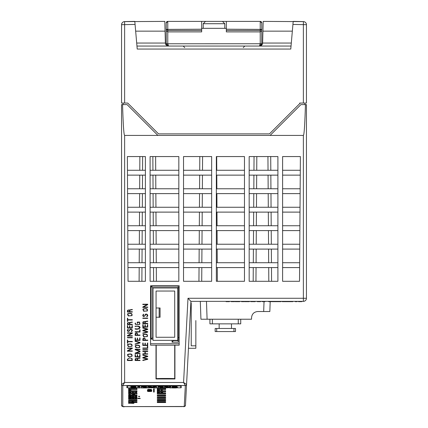 <?xml version="1.0" encoding="UTF-8"?>
<svg xmlns="http://www.w3.org/2000/svg" width="428" height="428" viewBox="0 0 428 428"><rect width="100%" height="100%" fill="white"/><g stroke="black" fill="none" stroke-linecap="round" stroke-linejoin="round"><path stroke-width="0.64" d="M122.788 385.569A1.23 1.22 -0 0 1 121.552 384.349L124.634 382.482L122.788 385.569L122.788 406.488L124.634 406.6C123.494 407.103 122.467 406.654 121.552 405.257L121.552 104.603L122.558 104.603C123.146 124.741 123.842 135.013 124.634 135.419L303.366 135.419C304.158 135.013 304.854 124.741 305.442 104.603L306.448 104.603L306.448 298.279A3.082 3.082 0 0 1 303.366 301.36L190.92 301.36L185.468 405.321A1.23 1.23 -177 0 1 184.238 406.488L185.335 385.569L183.58 382.482L186.565 384.414A1.23 1.22 -177 0 1 185.335 385.569M150.57 345.187L179.177 345.187L179.177 285.781L150.57 285.781L150.57 345.187M150.57 343.738L179.177 343.738M145.397 281.292L145.397 156.562L127.383 156.562L128.036 281.292L145.397 281.292M178.829 281.292L178.829 156.562L150.094 156.562L150.094 281.292L178.829 281.292M282.603 156.562L282.603 281.292L299.52 281.292L300.386 156.562L282.603 156.562M249.171 281.292L277.906 281.292L277.906 156.562L249.171 156.562L249.171 281.292M216.349 156.562L216.349 281.292L244.468 281.292L244.468 156.562L216.349 156.562M211.651 156.562L183.532 156.562L183.532 281.292L211.651 281.292L211.651 156.562M174.924 345.187L174.924 378.967L156.001 378.967L156.001 345.187M139.105 281.292L139.191 267.58M156.306 267.58L156.386 281.292M145.397 170.274L127.453 170.274M277.906 170.274L249.171 170.274M211.651 170.274L183.532 170.274M178.829 170.274L150.094 170.274M299.67 103.062L300.285 103.062L269.469 133.878L158.531 133.878L127.715 103.062L121.552 103.062L121.552 24.701L124.634 24.621L124.58 21.619L164.817 21.4L165.385 43.051C165.62 44.87 166.647 45.871 168.466 46.053M259.534 46.053C261.353 45.871 262.38 44.87 262.615 43.051L263.183 21.4L303.42 21.619L303.366 24.621L306.448 24.701L306.448 103.062L304.907 103.062L304.907 104.603M262.926 31.148L292.345 31.148M135.655 31.148L165.074 31.148M300.285 103.062L303.366 103.062L303.366 24.621L292.929 24.439L290.778 49.054L137.222 49.054L135.071 24.439L124.634 24.621L124.634 103.062M121.552 103.062L123.093 103.062L123.093 104.603M121.552 25.509L121.552 24.664L121.552 25.509M306.448 49.354L306.448 32.533M253.178 281.292L253.274 267.58M253.306 262.722L253.403 249.091M253.44 244.233L253.531 230.601M253.569 225.743L253.665 212.111M253.825 188.764L253.922 175.132M253.954 170.274L254.05 156.562M253.697 207.254L253.793 193.622M183.532 175.132L211.651 175.132M211.651 188.764L183.532 188.764M183.532 193.622L211.651 193.622M183.532 212.111L211.651 212.111M211.651 207.254L183.532 207.254M183.532 230.601L211.651 230.601M211.651 225.743L183.532 225.743M183.532 249.091L211.651 249.091M211.651 244.233L183.532 244.233M183.532 267.58L211.651 267.58M211.651 262.722L183.532 262.722M139.785 170.274L139.865 156.562M127.48 175.132L145.397 175.132M150.094 175.132L178.829 175.132M178.829 188.764L150.094 188.764M150.094 193.622L178.829 193.622M127.576 193.622L145.397 193.622M145.397 188.764L127.549 188.764M178.829 207.254L150.094 207.254M150.094 212.111L178.829 212.111M145.397 207.254L127.646 207.254M127.672 212.111L145.397 212.111M145.397 225.743L127.742 225.743M127.769 230.601L145.397 230.601M178.829 225.743L150.094 225.743M150.094 230.601L178.829 230.601M145.397 244.233L127.838 244.233M127.865 249.091L145.397 249.091M178.829 244.233L150.094 244.233M150.094 249.091L178.829 249.091M145.397 262.722L127.94 262.722M127.961 267.58L145.397 267.58M178.829 262.722L150.094 262.722M150.094 267.58L178.829 267.58M198.945 281.292L199.041 267.58M217.274 267.58L217.344 281.292M271.486 267.58L271.582 281.292M139.218 262.722L139.303 249.091M199.074 262.722L199.17 249.091M156.188 249.091L156.274 262.722M217.173 249.091L217.247 262.722M271.357 249.091L271.454 262.722M139.33 244.233L139.416 230.601M199.202 244.233L199.298 230.601M156.076 230.601L156.161 244.233M217.076 230.601L217.151 244.233M271.229 230.601L271.325 244.233M139.442 225.743L139.528 212.111M199.33 225.743L199.427 212.111M155.963 212.111L156.049 225.743M216.98 212.111L217.055 225.743M271.101 212.111L271.197 225.743M139.672 188.764L139.753 175.132M199.587 188.764L199.683 175.132M155.739 175.132L155.824 188.764M216.787 175.132L216.857 188.764M270.844 175.132L270.935 188.764M199.721 170.274L199.812 156.562M155.626 156.562L155.706 170.274M139.555 207.254L139.64 193.622M216.691 156.562L216.761 170.274M270.71 156.562L270.806 170.274M305.442 104.603L300.921 104.603L270.105 135.419M122.558 104.603L127.079 104.603L157.895 135.419M166.674 386.447L164.464 386.447L164.464 387.966L165.855 387.966L165.855 387.372L170.836 387.966L170.836 386.447L169.445 386.447L169.445 387.629L166.674 387.056L166.674 386.447L169.445 387.019M150.201 386.447L147.778 386.447L147.778 387.966L149.163 387.966L149.163 387.388L151.319 387.966L154.497 387.394L154.497 387.966L156.471 387.966L156.471 386.447L154.15 386.447L152.293 387.003L150.201 386.447L150.201 387.056L147.778 387.056M139.785 386.447L137.811 386.447L137.811 387.955L139.785 387.955L139.785 386.447M177.246 387.816L180.771 387.816L180.771 385.981L127.458 385.981L127.458 387.816L130.84 387.816M135.992 387.816L137.811 387.816M139.785 387.816L141.39 387.816M146.606 387.816L147.778 387.816M149.163 387.816L150.763 387.816M153.09 387.816L154.497 387.816M156.471 387.816L158.076 387.816M163.293 387.816L164.464 387.816M165.855 387.816L167.931 387.816M170.836 387.816L172.088 387.816M134.06 387.768A2.424 0.316 180 0 1 132.792 387.805A8.276 1.07 180 0 1 130.84 387.757L130.84 387.934A10.031 1.3 180 0 0 133.894 387.966A3.51 0.455 180 0 0 135.071 387.929L136.206 387.698L132.862 387.319L133.713 387.19A8.276 1.07 180 0 1 135.687 387.228L135.687 386.457A10.031 1.3 180 0 0 133.563 386.43A3.847 0.498 180 0 0 131.738 386.489L130.77 386.698L131.011 387.426A2.092 0.273 180 0 0 131.947 387.538L134.06 387.666M136.206 387.698L136.206 387.089L135.687 386.917M146.606 386.447L141.39 386.447L141.39 387.966L146.606 387.966L146.606 386.447M163.293 386.447L158.076 386.447L158.076 387.966L163.293 387.966L163.293 386.447M175.207 387.795A2.424 0.316 180 0 1 174.549 387.805A8.276 1.07 180 0 1 172.088 387.747L172.088 387.934A10.031 1.3 180 0 0 175.143 387.966A3.51 0.455 180 0 0 176.325 387.929L177.459 387.698L174.116 387.319L174.961 387.19A8.276 1.07 180 0 1 176.941 387.228L176.941 386.457A10.031 1.3 180 0 0 174.817 386.43A3.847 0.498 180 0 0 172.987 386.489L172.024 386.698L172.265 387.426A2.092 0.273 180 0 0 173.083 387.533L175.207 387.677M177.459 387.698L177.459 387.089L176.941 386.917M185.468 405.321C184.061 407.804 183.147 406.028 182.387 406.6L124.634 406.6L184.238 406.488M157.301 390.764L157.301 391.738L165.62 391.738L165.62 390.764L157.301 390.764L157.301 391.738M165.62 389.544L165.62 388.517L157.301 388.517L157.301 389.544L165.62 389.544L165.62 388.517M165.62 401.02L165.62 400.298L157.301 400.298L157.301 401.02L165.62 401.02L165.62 400.298M128.641 400.298L128.641 401.02L136.96 401.02L136.96 400.298L128.641 400.298L128.641 401.02M165.62 399.388L165.62 398.618L157.301 398.618L157.301 399.388L165.62 399.388L165.62 398.618M128.641 398.618L128.641 399.388L136.96 399.388L136.96 398.618L128.641 398.618L128.641 399.388M165.62 397.644L165.62 396.826L157.301 396.826L157.301 397.644L165.62 397.644L165.62 396.826M128.641 396.826L128.641 397.644L136.96 397.644L136.96 396.826L128.641 396.826L128.641 397.644M165.62 395.788L165.62 394.916L157.301 394.916L157.301 395.788L165.62 395.788L165.62 394.916M128.641 394.916L128.641 395.788L136.96 395.788L136.96 394.916L128.641 394.916L128.641 395.788M165.62 393.819L165.62 392.899L157.301 392.899L157.301 393.819L165.62 393.819L165.62 392.899M128.641 392.899L128.641 393.819L136.96 393.819L136.96 392.899L128.641 392.899L128.641 393.819M128.641 390.764L128.641 391.738L136.96 391.738L136.96 390.764L128.641 390.764L128.641 391.738M157.301 401.871L157.301 402.539L165.62 402.539L165.62 401.871L157.301 401.871L157.301 402.539M128.641 402.539L136.96 402.539L136.96 401.871L128.63 401.876L128.641 402.539L128.63 401.464L128.978 401.849L130.936 401.876M136.96 388.517L128.641 388.517L128.641 389.544L136.96 389.544L136.96 388.517L136.96 389.544M180.771 387.693L181.242 387.693L181.14 385.778L126.988 385.778L126.886 387.693L127.458 387.693M135.687 387.067A10.031 1.3 180 0 0 133.563 387.04A3.847 0.498 180 0 0 131.738 387.099L130.77 387.308M130.84 387.757L130.84 387.372M139.785 387.062L137.811 387.062M146.606 387.795L143.364 387.795L146.157 387.565L146.157 387.206M146.157 387.426L143.364 387.206L146.606 387.206M146.606 387.056L141.39 387.056M156.471 387.056L154.15 387.056L154.15 386.447M154.15 387.056L152.293 387.613L152.293 387.003M152.293 387.613L150.201 387.056M163.293 387.795L160.051 387.795L162.843 387.565L162.843 387.206M162.843 387.426L160.051 387.206L163.293 387.206M163.293 387.056L158.076 387.056M170.836 387.056L169.445 387.056M166.674 387.056L164.464 387.056M176.941 387.067A10.031 1.3 180 0 0 174.817 387.04A3.847 0.498 180 0 0 172.987 387.099L172.024 387.308M172.088 387.747L172.088 387.372M306.448 103.062L303.366 103.062M199.459 207.254L199.555 193.622M155.851 193.622L155.936 207.254M216.884 193.622L216.959 207.254M270.972 193.622L271.063 207.254M282.603 175.132L300.258 175.132M300.296 170.274L282.603 170.274M249.171 175.132L277.906 175.132M216.349 175.132L244.468 175.132M244.468 170.274L216.349 170.274M282.603 193.622L300.13 193.622M300.162 188.764L282.603 188.764M249.171 193.622L277.906 193.622M277.906 188.764L249.171 188.764M216.349 193.622L244.468 193.622M244.468 188.764L216.349 188.764M282.603 212.111L300.001 212.111M300.033 207.254L282.603 207.254M249.171 212.111L277.906 212.111M277.906 207.254L249.171 207.254M216.349 212.111L244.468 212.111M244.468 207.254L216.349 207.254M299.905 225.743L282.603 225.743M282.603 230.601L299.873 230.601M277.906 225.743L249.171 225.743M249.171 230.601L277.906 230.601M244.468 225.743L216.349 225.743M216.349 230.601L244.468 230.601M299.777 244.233L282.603 244.233M282.603 249.091L299.744 249.091M277.906 244.233L249.171 244.233M249.171 249.091L277.906 249.091M244.468 244.233L216.349 244.233M216.349 249.091L244.468 249.091M299.648 262.722L282.603 262.722M282.603 267.58L299.616 267.58M277.906 262.722L249.171 262.722M249.171 267.58L277.906 267.58M244.468 262.722L216.349 262.722M216.349 267.58L244.468 267.58M128.641 388.517L128.641 389.544M136.96 401.871L136.96 402.539M165.62 401.871L165.62 402.539M136.96 390.764L136.96 391.738M136.96 392.899L136.96 393.819M157.301 392.899L157.301 393.819M136.96 394.916L136.96 395.788M157.301 394.916L157.301 395.788M136.96 396.826L136.96 397.644M157.301 396.826L157.301 397.644M136.96 398.618L136.96 399.388M157.301 398.618L157.301 399.388M136.96 400.298L136.96 401.02M157.301 400.298L157.301 401.02M157.301 388.517L157.301 389.544M165.62 390.764L165.62 391.738M128.951 388.517L128.951 389.352L136.65 389.352L136.65 388.517M157.606 388.517L157.606 389.352L165.31 389.352L165.31 388.517M128.951 390.764L128.951 391.545L136.65 391.545L136.65 390.764M157.606 390.764L157.606 391.545L165.31 391.545L165.31 390.764M128.951 392.899L128.951 393.632L136.65 393.632L136.65 392.899M157.606 392.899L157.606 393.632L165.31 393.632L165.31 392.899M157.606 394.916L157.606 395.6L165.31 395.6L165.31 394.916M128.951 394.916L128.951 395.6L136.65 395.6L136.65 394.916M128.951 398.618L128.951 399.206L136.65 399.206L136.65 398.618M157.606 398.618L157.606 399.206L165.31 399.206L165.31 398.618M128.951 400.298L128.951 400.838L136.65 400.838L136.65 400.298M157.606 400.298L157.606 400.838L165.31 400.838L165.31 400.298M128.951 401.876L128.951 402.363L136.65 402.363L136.65 401.871M157.606 401.871L157.606 402.363L165.31 402.363L165.31 401.871M157.606 396.826L157.606 397.462L165.31 397.462L165.31 396.826M128.951 396.826L128.951 397.462L136.65 397.462L136.65 396.826M306.448 24.701A3.082 3.082 0 0 0 303.42 21.619L303.42 21.582C305.25 21.801 306.261 22.828 306.448 24.664C306.261 22.828 305.25 21.801 303.42 21.582L293.196 21.4M121.552 24.701A3.082 3.082 0 0 1 124.58 21.619L124.58 21.582C122.75 21.801 121.739 22.828 121.552 24.664C121.739 22.828 122.75 21.801 124.58 21.582L134.804 21.4M134.809 21.437L135.071 24.439M136.96 46.053L291.04 46.053M292.929 24.439L293.191 21.437M205.526 21.4L203.214 23.711L224.786 23.711L222.474 21.4L167.776 21.4L260.224 21.4L226.326 21.4L226.326 29.206L261.765 29.388L261.765 45.101L261.765 22.941L261.765 39.478M224.786 23.711L224.786 28.334M124.634 135.419L124.634 382.482L183.58 382.482L187.994 298.279L190.92 301.36M186.544 384.381A1.23 1.214 136.5 0 1 185.319 385.537L122.799 385.537A1.23 1.209 45 0 1 121.579 384.317M306.448 33.368L306.443 33.036M200.309 301.36L200.935 319.224L200.309 301.36M270.196 301.36L269.843 311.52L257.709 311.52C253.991 311.91 251.937 313.965 251.546 317.683L251.546 319.224L200.935 319.224M257.709 311.52C253.991 311.91 251.937 313.965 251.546 317.683M174.924 378.967L174.71 378.748C177.995 378.368 152.93 378.368 156.22 378.748L156.001 378.967M174.71 345.187L174.71 378.748M156.22 345.187L156.22 378.748M160.136 287.958L160.136 287.648M173.629 340.346L172.088 342.197L178.251 342.197L178.251 337.574L179.177 337.574M152.983 339.115L151.138 339.115L151.138 286.107L178.251 286.107L178.251 337.574L177.791 337.574M172.088 342.197L172.088 340.346M179.177 287.648L152.678 287.648L152.678 337.574L152.983 337.574M173.629 340.656L178.251 340.656M178.251 289.574L177.791 289.574M178.251 335.648L177.791 335.648M152.678 287.648L151.138 286.107M152.678 337.574L151.138 339.115M245.276 319.235L205.37 319.224M188.459 348.29L195.847 348.29L195.847 345.824L191.225 345.824L191.225 302.901L190.84 302.901M191.225 315.934C197.057 321.765 197.057 321.765 191.225 315.934M240.734 323.857L240.734 319.235L240.734 323.857L240.734 319.235L240.734 323.857L209.918 323.857L209.918 319.235M215.156 331.561L235.496 331.561L235.496 328.479L215.156 328.479L215.156 331.561M231.489 328.479L231.489 323.857M219.163 328.479L219.163 323.857M156.065 307.989L160.072 307.989L160.072 317.234L156.065 317.234M152.983 287.958L152.983 340.346L177.791 340.346L177.791 287.958L152.983 287.958M156.065 337.264L174.71 337.264L174.71 291.04L156.065 291.04L156.065 337.264M159.146 307.989L159.146 317.234M166.235 30.779L167.776 31.897L201.674 31.897L201.674 30.474L167.776 30.474L166.235 29.388L166.235 22.941L166.235 45.101L166.235 29.388L201.674 29.206L201.674 21.4M261.765 22.877L261.765 29.388L260.224 30.474L226.326 30.474L226.326 31.897L260.224 31.897L261.765 30.779M226.326 28.334L201.674 28.334M166.235 29.388L166.235 22.941L167.712 21.4M166.235 32.565L166.235 41.222M201.674 29.206L201.674 30.474M226.326 30.474L226.326 29.206M167.669 45.882L168.546 46.053L167.776 43.763L166.235 43.742L168.546 46.053L166.235 43.742L167.776 43.763L167.776 21.4A1.541 1.541 0 0 0 166.235 22.941L167.776 21.4A1.541 1.541 0 0 0 166.235 22.941L166.235 22.877M260.288 21.4L260.224 21.4A1.541 1.541 0 0 1 261.765 22.941L260.224 21.4L261.765 22.941A1.541 1.541 0 0 0 260.224 21.4L260.224 43.758L259.454 46.053L261.765 43.742L261.08 45.384L259.454 46.053L261.08 45.384M128.63 390.042L128.63 390.636L130.85 390.341L128.978 390.085L130.973 390.085L128.63 390.042M151.212 389.624L147.954 389.469L151.212 389.624M150.378 389.699L151.421 389.651C151.544 389.389 150.314 389.32 147.735 389.443L150.378 389.699M149.613 390.09L151.442 390.09L149.613 390.09M149.442 389.892L147.43 390.127L151.742 390.127C151.903 389.876 151.138 389.796 149.442 389.892M147.735 390.015L149.319 390.09L147.735 390.015M153.588 388.827L153.588 392.048L154.203 392.048L154.203 388.827L153.588 388.827M158.424 390.085L157.638 390.304L159.403 390.159L158.424 390.085M157.285 390.042C160.302 390.127 160.42 390.224 157.638 390.347L157.285 390.636L157.285 390.042M162.378 390.047L162.378 390.636L162.035 390.636L162.035 390.095L161.078 390.154L162.378 390.047M147.425 390.716L151.742 390.716L148.099 390.678L151.742 390.47L148.083 390.304L151.742 390.266L147.425 390.266L151.437 390.491L147.425 390.716M151.212 391.069L147.954 390.914L151.212 391.069M150.378 391.139L147.489 390.93L150.378 391.139M150.089 391.513L151.763 391.39L151.057 391.224L148.174 391.224C146.981 391.427 147.617 391.524 150.089 391.513M129.764 392.267L130.743 392.337L129.764 392.267M128.63 392.23C130.834 392.214 131.466 392.299 130.524 392.497L131.262 392.781L128.978 392.513L128.63 392.792L128.63 392.23M132.338 392.23L134.467 392.754L136.607 392.23L136.607 392.792L136.259 392.792L136.259 392.315L134.708 392.792L132.685 392.315L132.685 392.792L132.338 392.792L132.338 392.23M158.424 392.267L159.403 392.337L158.424 392.267M157.285 392.23C160.302 392.305 160.42 392.401 157.638 392.513L157.285 392.792L157.285 392.23M160.907 392.315L162.801 392.401L160.751 392.733L163.041 392.792L160.409 392.792L162.458 392.396L160.907 392.315M134.74 394.739L132.76 394.573L134.74 394.739M132.407 394.3L134.633 394.552C135.585 394.755 134.847 394.851 132.407 394.835L132.407 394.3M133.504 394.338L134.643 394.402L133.504 394.338M128.753 394.488L130.016 394.541C131.615 394.787 131.15 394.851 128.63 394.734L128.962 394.723C131.123 394.787 131.273 394.728 129.417 394.546L128.753 394.488M129.518 396.296L128.978 396.296L128.978 396.729L130.39 396.708C131.476 396.563 131.407 396.43 130.192 396.301L129.518 396.296M128.63 396.258L131.439 396.483L128.63 396.761L128.63 396.258M132.418 396.258L134.553 396.729L136.692 396.258L136.692 396.761L136.345 396.761L136.345 396.339L134.793 396.761L132.766 396.339L132.766 396.761L132.418 396.761L132.418 396.258M139.592 396.264L139.592 396.761L139.25 396.761L139.25 396.307L138.292 396.355L139.592 396.264M129.518 398.136L128.978 398.136L128.978 398.548L130.39 398.527C131.476 398.393 131.407 398.265 130.192 398.147L129.518 398.136M128.63 398.104L131.439 398.318L128.63 398.575L128.63 398.104M132.418 398.104L134.553 398.548L136.692 398.104L136.692 398.58L136.345 398.179L134.793 398.58L132.766 398.179L132.418 398.58L132.418 398.104M138.121 398.179L140.02 398.254L137.971 398.548L140.256 398.58L137.629 398.58L139.672 398.249L138.121 398.179M132.953 401.876L132.953 401.501L131.995 401.539L132.862 401.464L133.295 401.464L133.295 401.876M128.63 402.973L128.978 403.331L130.936 403.358L128.63 403.358L128.63 402.973M131.824 403.032L133.718 403.09L131.669 403.331L133.959 403.358L131.332 403.358L133.376 403.085L131.824 403.032M127.394 359.295L129.572 357.717L132.113 358.621L132.295 360.531L127.378 360.531L127.394 359.295M131.968 360.178L131.797 358.766C130.487 357.706 129.154 357.771 127.812 358.964L127.731 360.178L131.968 360.178M128.234 356.599L127.469 354.753L127.753 354.336C131.15 353.432 132.557 354.09 131.963 356.315L128.234 356.599M132.017 355.374C131.321 354.106 129.978 353.844 127.999 354.582C127.774 356.364 129.015 356.856 131.722 356.064L132.017 355.374M135.211 358.792L139.94 357.894L140.063 358.22L139.266 358.348C137.843 358.316 137.292 358.926 137.602 360.178L140.031 360.178L140.031 360.531L135.098 360.531L135.211 358.792M137.254 360.178L136.981 358.589L136.04 358.413L135.446 360.178L137.254 360.178M135.446 356.647L137.254 356.647L137.254 354.662L137.597 354.662L137.597 356.647L139.672 356.647L139.672 354.534L140.015 354.534L140.015 356.989L135.098 356.989L135.098 354.534L135.446 354.534L135.446 356.647M132.327 348.012L132.327 348.445L127.951 350.88L132.327 350.88L132.327 351.222L127.394 351.222L127.394 350.778L131.76 348.365L127.394 348.365L127.394 348.012L132.327 348.012M128.234 346.589L127.469 344.743L127.753 344.321C131.15 343.416 132.557 344.08 131.963 346.305L128.234 346.589M132.017 345.364C131.321 344.096 129.978 343.834 127.999 344.567C127.774 346.348 129.015 346.846 131.722 346.054L132.017 345.364M137.308 352.276L139.683 351.393L135.098 349.697L135.098 349.253L140.031 349.253L140.031 349.601L135.853 349.601L140.031 351.153L140.031 351.656L135.869 353.175L140.031 353.175L140.031 353.528L135.098 353.528L135.098 353.089L137.308 352.276M135.938 347.814L135.173 345.963L135.457 345.546C138.854 344.642 140.261 345.305 139.667 347.525L135.938 347.814M139.721 346.584C139.025 345.321 137.682 345.054 135.703 345.792C135.473 347.573 136.719 348.066 139.426 347.274L139.721 346.584M146.927 356.305L142.775 355.229L142.866 354.892L147.735 356.155L147.735 356.626L143.284 357.728L147.735 358.841L147.735 359.306L142.866 360.531L142.781 360.194L147.243 359.071L142.802 357.963L142.802 357.492L146.927 356.305M147.73 351.361L147.73 351.714L145.295 351.714L145.295 353.779L147.73 353.779L147.73 354.122L142.808 354.122L142.808 353.779L144.942 353.779L144.942 351.714L142.808 351.714L142.808 351.361L147.73 351.361M147.735 349.649L147.735 349.992L142.818 349.992L142.818 349.649L147.735 349.649M147.387 348.001L147.387 346.043L147.735 346.043L147.735 348.349L142.808 348.349L142.808 348.001L147.387 348.001M143.15 345.107L144.958 345.107L144.958 343.122L145.301 343.122L145.301 345.107L147.376 345.107L147.376 342.994L147.719 342.994L147.719 345.45L142.802 345.45L142.802 342.994L143.15 342.994L143.15 345.107M142.915 338.709C144.397 337.419 145.199 337.885 145.311 340.1L147.735 340.1L147.735 340.453L142.802 340.453L142.915 338.709M144.964 340.1C145.044 338.676 144.643 338.088 143.749 338.334L143.15 340.1L144.964 340.1M137.211 343.379L139.619 342.673L135.066 341.351L135.162 341.02L140.031 342.432L140.031 342.914L135.162 344.337L135.066 344L137.211 343.379M135.446 340.041L137.254 340.041L137.254 338.056L137.597 338.056L137.597 340.041L139.672 340.041L139.672 337.927L140.015 337.927L140.015 340.383L135.098 340.383L135.098 337.927L135.446 337.927L135.446 340.041M127.753 339.976L127.753 341.442L132.327 341.442L132.327 341.79L127.753 341.79L127.753 343.203L127.4 343.203L127.4 339.976L127.753 339.976M132.327 337.457L132.327 337.799L127.41 337.799L127.41 337.457L132.327 337.457M132.327 332.85L132.327 333.284L127.951 335.718L132.327 335.718L132.327 336.06L127.394 336.06L127.394 335.616L131.76 333.203L127.394 333.203L127.394 332.85L132.327 332.85M135.211 333.642C136.692 332.353 137.495 332.818 137.607 335.033L140.031 335.033L140.031 335.386L135.098 335.386L135.211 333.642M137.26 335.033C137.34 333.61 136.939 333.021 136.045 333.268L135.446 335.033L137.26 335.033M143.642 336.825L142.877 334.974L143.161 334.557C146.558 333.653 147.965 334.316 147.371 336.536L143.642 336.825M147.425 335.595C146.729 334.332 145.386 334.065 143.407 334.803C143.177 336.585 144.423 337.077 147.13 336.285L147.425 335.595M146.927 329.148L142.775 328.073L142.866 327.736L147.735 328.998L147.735 329.469L143.284 330.571L147.735 331.684L147.735 332.149L142.866 333.375L142.781 333.038L147.243 331.914L142.802 330.807L142.802 330.336L146.927 329.148M143.15 326.773L144.958 326.773L144.958 324.788L145.301 324.788L145.301 326.773L147.376 326.773L147.376 324.659L147.719 324.659L147.719 327.115L142.802 327.115L142.802 324.659L143.15 324.659L143.15 326.773M139.683 331.7L139.683 329.742L140.031 329.742L140.031 332.048L135.104 332.048L135.104 331.7L139.683 331.7M138.565 326.152C142.267 327.409 138.34 330.063 135.093 329.02L135.093 328.667C140.678 329.87 140.844 325.339 135.093 326.5L135.093 326.152L138.565 326.152M135.061 323.397L135.451 323.022C134.964 325.697 141.288 324.317 139.721 323.375L139.458 322.423L137.607 322.423L137.607 323.295L137.265 323.295L137.265 322.086L139.656 322.086L139.507 324.52L135.366 324.36L135.061 323.397M128.133 331.54C127.046 330.791 127.1 329.983 128.298 329.111L127.86 330.892L128.989 331.202L129.604 330.266C129.641 327.564 134.253 329.935 131.417 331.657L131.321 331.32C133.135 328.881 129.417 328.929 129.679 330.865L128.133 331.54M127.742 327.709L129.55 327.709L129.55 325.729L129.893 325.729L129.893 327.709L131.968 327.709L131.968 325.596L132.311 325.596L132.311 328.051L127.394 328.051L127.394 325.596L127.742 325.596L127.742 327.709M127.507 322.878L132.236 321.984L132.359 322.305L131.562 322.439C130.139 322.407 129.588 323.017 129.898 324.269L132.327 324.269L132.327 324.622L127.394 324.622L127.507 322.878M129.55 324.269L129.277 322.68L128.336 322.503L127.742 324.269L129.55 324.269M127.753 318.218L127.753 319.684L132.327 319.684L132.327 320.032L127.753 320.032L127.753 321.439L127.4 321.439L127.4 318.218L127.753 318.218M128.234 315.96L127.469 314.109L127.753 313.692C131.15 312.788 132.557 313.451 131.963 315.677L128.234 315.96M132.017 314.73C131.321 313.467 129.978 313.2 127.999 313.938C127.774 315.72 129.015 316.212 131.722 315.42L132.017 314.73M127.507 310.332L132.236 309.439L132.359 309.76L131.562 309.888C130.139 309.856 129.588 310.466 129.898 311.723L132.327 311.723L132.327 312.071L127.394 312.071L127.507 310.332M129.55 311.723L129.277 310.129L128.336 309.952L127.742 311.723L129.55 311.723M147.735 304.196L147.735 304.629L143.359 307.063L147.735 307.063L147.735 307.406L142.802 307.406L142.802 306.962L147.168 304.549L142.802 304.549L142.802 304.196L147.735 304.196M143.642 311.268L142.877 309.417L143.161 309C146.558 308.096 147.965 308.759 147.371 310.979L143.642 311.268M147.425 310.038C146.729 308.775 145.386 308.508 143.407 309.246C143.177 311.028 144.423 311.52 147.13 310.728L147.425 310.038M143.541 316.576C142.454 315.827 142.508 315.019 143.706 314.147L143.268 315.928L144.397 316.239L145.012 315.302C145.049 312.595 149.661 314.971 146.825 316.693L146.729 316.356C148.543 313.911 144.825 313.965 145.087 315.901L143.541 316.576M147.735 318.052L147.735 318.395L142.818 318.395L142.818 318.052L147.735 318.052M142.915 321.942L147.644 321.048L147.767 321.369L146.97 321.498C145.547 321.465 144.996 322.081 145.306 323.333L147.735 323.333L147.735 323.68L142.802 323.68L142.915 321.942M144.958 323.333L144.685 321.738L143.744 321.567L143.15 323.333L144.958 323.333M226.064 301.665L229.397 301.665L226.064 301.665M231.216 301.665L234.523 301.665L231.216 301.665M239.76 301.665L235.181 301.665L239.76 301.665M237.561 301.665L239.001 301.665L237.561 301.665M241.536 301.665L244.228 301.665L241.536 301.665M249.342 301.665L244.763 301.665L249.342 301.665M247.143 301.665L248.582 301.665L247.143 301.665M255.184 301.665L250.771 301.665L255.184 301.665M257.271 301.665L260.582 301.665L257.271 301.665M262.177 301.665L265.082 301.665L262.177 301.665M268.591 301.665L271.93 301.665L268.591 301.665M273.743 301.665L277.055 301.665L273.743 301.665M277.74 301.665L281.019 301.665L277.74 301.665M278.414 301.665L280.805 301.665L278.414 301.665M283.823 301.665L282.32 301.665L283.823 301.665M288.007 301.665L289.927 301.665L288.007 301.665M292.816 301.665L290.671 301.665L292.816 301.665M295.176 301.665L297.091 301.665L295.176 301.665M298.503 301.665L301.815 301.665L298.503 301.665M278.173 301.665L276.975 301.665L278.173 301.665M271.769 301.665L275.595 301.665L271.769 301.665M273.332 301.665L274.68 301.665L273.332 301.665M276.745 301.665L279.677 301.665L276.745 301.665M287.648 301.665L289.301 301.665L287.648 301.665M282.213 301.665L288.419 301.665L282.213 301.665M292.463 301.665L288.419 301.665L292.463 301.665M187.994 298.279L303.366 298.279L303.366 135.419M142.642 156.562L142.556 170.274M262.615 43.051L291.302 43.051M136.698 43.051L165.385 43.051M133.563 387.04L133.563 386.43M131.738 387.099L131.738 386.489M135.2 387.484L135.2 387.212M174.817 387.04L174.817 386.43M172.987 387.099L172.987 386.489M176.448 387.484L176.448 387.212M153.615 281.292L153.529 267.58M141.962 267.58L141.877 281.292M153.502 262.722L153.417 249.091M142.075 249.091L141.994 262.722M153.39 244.233L153.304 230.601M142.187 230.601L142.107 244.233M153.272 225.743L153.192 212.111M142.299 212.111L142.219 225.743M142.412 193.622L142.331 207.254M153.16 207.254L153.08 193.622M142.529 175.132L142.444 188.764M153.047 188.764L152.967 175.132M152.935 170.274L152.85 156.562M201.941 249.091L201.845 262.722M201.813 267.58L201.716 281.292M202.07 230.601L201.973 244.233M202.198 212.111L202.107 225.743M202.332 193.622L202.235 207.254M202.46 175.132L202.364 188.764M202.588 156.562L202.492 170.274M268.811 281.292L268.714 267.58M256.051 267.58L255.955 281.292M268.677 262.722L268.586 249.091M256.179 249.091L256.083 262.722M268.549 244.233L268.452 230.601M256.308 230.601L256.212 244.233M268.42 225.743L268.324 212.111M256.436 212.111L256.34 225.743M268.292 207.254L268.196 193.622M256.565 193.622L256.468 207.254M268.163 188.764L268.067 175.132M256.693 175.132L256.597 188.764M256.821 156.562L256.73 170.274M268.035 170.274L267.939 156.562M306.448 298.279L303.366 298.279L303.366 301.36M121.552 405.257A1.23 1.23 -0 0 0 122.788 406.488M263.68 311.52L264.039 301.36M206.473 301.36L207.093 319.224M233.956 331.561L233.956 328.479M216.696 331.561L216.696 328.479M238.268 319.235L238.268 323.857M212.384 319.235L212.384 323.857M167.776 43.763L261.765 43.742M260.224 43.763L261.765 43.763M203.214 23.711L203.214 28.334M184.725 47.594L183.184 46.053M243.275 47.594L244.816 46.053M195.847 320.556L195.847 345.824M261.235 45.213L261.583 44.64"/></g></svg>
